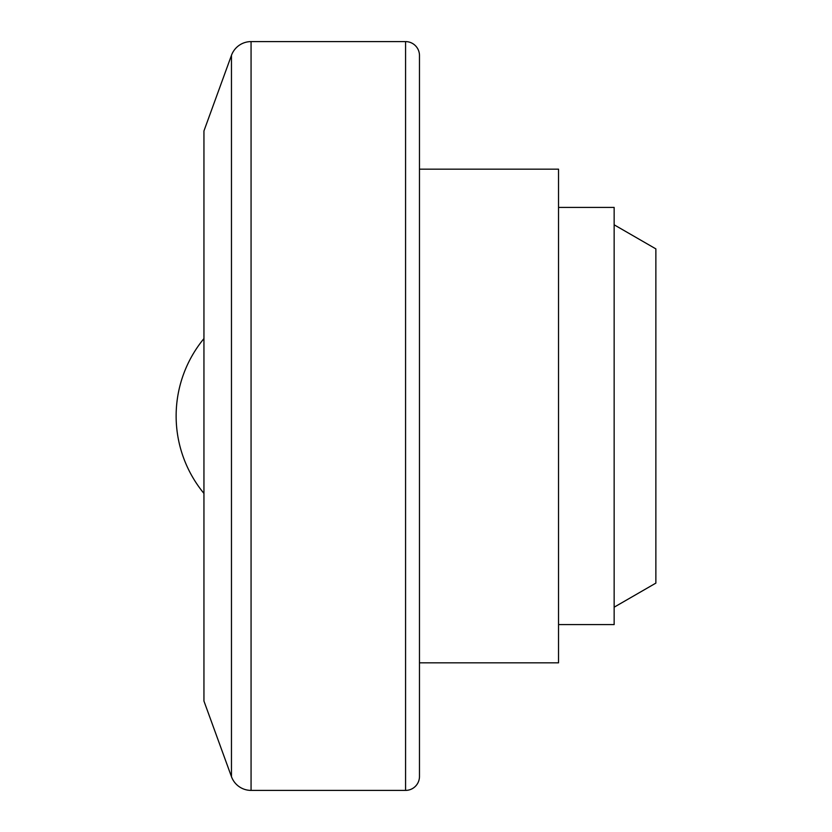 <?xml version="1.0" encoding="UTF-8"?>
<svg xmlns="http://www.w3.org/2000/svg" width="832" height="832" viewBox="0 0 832 832"><rect width="100%" height="100%" fill="white"/><g stroke="black" fill="none" stroke-linecap="round" stroke-linejoin="round"><path stroke-width="1.25" d="M203.944 130.946L231.462 55.328A20.862 20.862 0 0 1 251.066 41.6L405.569 41.6A13.905 13.905 0 0 1 419.474 55.505L419.474 776.495A13.905 13.905 0 0 1 405.569 790.4L251.066 790.4A20.862 20.862 0 0 1 231.462 776.672L203.944 701.054L203.944 130.946M203.944 493.418A121.67 121.67 0 0 1 203.944 338.582M419.474 169.177L558.532 169.177L558.532 662.823L419.474 662.823M558.532 207.418L614.151 207.418L614.151 624.582L558.532 624.582M614.151 224.806L655.866 248.882L655.866 583.118L614.151 607.194M405.569 41.6L405.569 790.4M251.066 41.6L251.066 790.4M231.462 55.328L231.462 776.672"/></g></svg>
